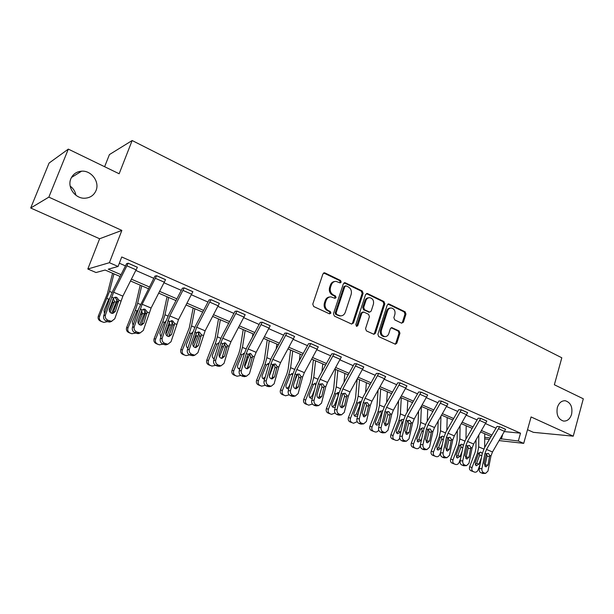 <?xml version="1.0" encoding="UTF-8"?>
<svg xmlns="http://www.w3.org/2000/svg" width="614" height="614" viewBox="0 0 614 614"><rect width="100%" height="100%" fill="white"/><g stroke="black" fill="none" stroke-linecap="round" stroke-linejoin="round"><path stroke-width="0.92" d="M557.335 407.542C556.161 414.772 558.226 419.285 563.506 421.074C567.351 421.273 570.045 419.001 571.596 414.25C572.755 406.998 570.667 402.5 565.333 400.758C561.557 400.589 558.886 402.853 557.335 407.542M70.863 178.743C66.987 187.354 75.284 198.806 84.839 198.222C90.181 197.885 93.911 195.336 96.022 190.578C99.875 181.882 91.379 170.331 81.624 171.176C76.512 171.621 72.928 174.138 70.863 178.743M341.184 282.133L340.555 280.483L324.983 272.931L322.941 273.882L312.772 304.145L313.7 306.532L329.495 313.838L330.915 313.14L330.278 311.49L328.252 310.546C325.497 308.888 324.514 306.363 325.313 302.971L326.149 300.446C327.085 298.051 328.705 296.861 331 296.877L335.014 298.358L336.073 297.583L335.436 295.933L333.425 294.973C330.685 293.3 329.71 290.775 330.501 287.398L331.33 284.896C332.235 282.563 333.809 281.396 336.05 281.381L340.164 282.901L341.184 282.133M339.857 282.839L340.256 282.263L339.626 280.613L323.693 272.946M329.526 313.846L330.002 313.217L329.365 311.567L327.339 310.63L328.252 310.546M334.714 298.289L335.144 297.683L334.515 296.04L332.504 295.081L333.425 294.973M30.7 208.008L49.082 163.055L68.323 149.118L48.844 197.132L30.7 208.008L99.621 238.762L87.817 269.009L109.399 262.7L118.08 266.484L108.271 269.17L121.05 274.696M527.518 429.708L533.405 432.34L573.253 436.17L531.079 416.952L523.704 443.362L499.243 440.614M68.323 149.118L119.147 173.762L132.156 140.529L561.81 357.785L554.358 384.763L583.3 398.793L573.253 436.17M401.564 323.148L403.421 322.181L405.969 314.069L405.133 311.82L389.123 304.045L387.234 305.004L377.879 334.323L378.746 336.61L395.378 344.224L396.844 343.119L399.952 333.233L399.1 330.977L391.801 327.615L390.351 328.72L388.792 333.64C388.04 335.658 386.72 336.649 384.848 336.595C381.954 335.781 380.81 333.648 381.424 330.194L387.564 310.907C388.294 308.957 389.56 307.99 391.356 308.005C394.311 308.788 395.485 310.93 394.879 314.422L393.866 317.615L394.718 319.879L401.564 323.148M99.621 238.762L121.856 230.411L48.844 197.132M121.856 230.411L109.399 262.7M504.593 431.611L520.519 433.185L121.725 256.974L118.08 266.484M520.519 433.185L518.323 441.013L523.704 443.362M363.12 293.331L362.245 291.005L345.367 282.824L343.379 283.775L333.471 313.739L334.384 316.095L351.492 324.008L353.464 323.01L363.12 293.331L362.168 293.438L361.293 291.12L344.132 282.839M367.533 293.576L383.965 301.551L384.824 303.838L375.438 333.195L373.941 334.308L366.428 330.915L365.553 328.613L369.421 316.601L368.546 314.291L363.826 312.058L361.876 313.04L357.801 325.589L356.742 326.372L355.805 324.668L365.591 294.528L367.533 293.576L366.573 293.684L382.99 301.643L383.965 301.551M132.156 140.529L109.422 154.582L104.618 166.716M75.906 195.244C75.253 191.499 73.342 188.452 70.188 186.119M120.129 276.507L105.117 270.037L96.03 272.524L87.817 269.009M489.358 439.501L484.699 438.856M491.131 436.508L480.724 432.018M472.22 428.357L461.444 423.706M452.84 419.999L441.681 415.187M432.97 411.426L421.419 406.445M412.585 402.638L400.627 397.481M391.678 393.62L379.291 388.278M370.227 384.372L357.386 378.83M348.207 374.87L334.899 369.129M325.589 365.115L311.797 359.167M302.357 355.099L288.05 348.929M278.487 344.799L263.644 338.406M253.943 334.216L238.547 327.577M228.7 323.332L212.72 316.44M202.735 312.135L186.142 304.974M176.003 300.607L158.765 293.17M148.481 288.733L130.575 281.012M484.707 437.321L490.294 437.935M500.372 438.726L518.323 441.013M131.496 279.209L149.402 286.953M159.686 291.404L176.916 298.857M187.047 303.232L203.641 310.408M213.626 314.729L229.605 321.636M239.445 325.896L254.841 332.55M264.542 336.748L279.378 343.165M288.941 347.294L303.247 353.48M312.679 357.563L326.471 363.526M335.781 367.548L349.082 373.304M358.261 377.272L371.102 382.821M380.158 386.743L392.546 392.1M401.487 395.969L413.452 401.134M422.279 404.956L433.822 409.945M442.533 413.713L453.692 418.541M462.296 422.255L473.064 426.914M481.568 430.591L491.975 435.096M502.475 435.18L501.346 439.148M119.339 263.214L125.509 265.916M135.94 270.482L153.83 278.326M164.107 282.824L181.33 290.368M191.453 294.804L208.031 302.065M218.001 306.432L233.965 313.424M243.796 317.737L259.177 324.468M268.871 328.72L283.691 335.213M293.254 339.396L307.537 345.659M316.962 349.78L330.739 355.821M340.033 359.888L353.326 365.714M362.498 369.728L375.315 375.346M384.364 379.314L396.744 384.732M405.67 388.639L417.62 393.873M426.431 397.734L437.966 402.792M446.67 406.598L457.806 411.48M466.402 415.248L477.162 419.961M485.643 423.675L496.043 428.227M481 472.834C479.572 472.051 478.974 470.669 479.212 468.705L482.266 453.569L484.553 447.614L496.995 426.438L499.642 426.684L505.606 429.309L492.497 451.965L490.97 455.933L487.969 471.076L485.559 473.394L483.717 472.757L481 472.834L484.922 473.248M461.905 465.105C460.439 464.299 459.832 462.902 460.086 460.914L463.271 445.634L465.604 439.616L478.122 418.149L480.731 418.364L486.848 421.05L473.647 444.022L472.097 448.036L468.958 463.317L466.494 465.65L464.583 464.998L461.905 465.105L465.826 465.496M442.333 457.177C440.829 456.356 440.215 454.943 440.484 452.932L443.807 437.506L446.178 431.412L458.773 409.645L461.344 409.83L467.615 412.593L454.322 435.871L452.748 439.931L449.471 455.365L446.954 457.714L444.973 457.039L442.333 457.177L443.6 457.691L446.248 457.553M422.263 449.049C420.728 448.212 420.099 446.777 420.383 444.743L423.86 429.171L426.269 423.008L438.933 400.957L441.474 401.088L447.898 403.912L434.52 427.521L432.916 431.634L429.493 447.215L426.922 449.578L424.873 448.88L422.263 449.049L423.568 449.578L426.17 449.41M401.686 440.714C400.113 439.862 399.468 438.404 399.768 436.354L403.398 420.621L405.846 414.381L418.602 391.985L421.089 392.116L427.674 395.017L414.204 418.963L412.577 423.115L409.001 438.856L406.376 441.228L404.242 440.514L401.686 440.714L403.022 441.259L405.585 441.059M380.573 432.164C378.953 431.289 378.301 429.815 378.615 427.735L382.407 411.848L384.901 405.539L397.734 382.821L400.167 382.906L406.928 385.884L393.374 410.175L391.717 414.381L387.979 430.284L385.3 432.663L383.082 431.926L380.573 432.164L381.946 432.716L384.456 432.486M358.906 423.391C357.248 422.493 356.58 420.997 356.911 418.901L360.863 402.853L363.404 396.46L376.321 373.404L378.7 373.458L385.646 376.52L371.992 401.165L370.303 405.424L366.404 421.48L363.665 423.875L361.37 423.115L358.906 423.391L360.311 423.959L362.774 423.683M336.656 414.381C334.96 413.468 334.277 411.948 334.622 409.83L338.759 393.612L341.346 387.15L354.339 363.741L356.657 363.764L363.787 366.896L350.049 391.909L348.33 396.222L344.254 412.439L341.461 414.849L339.066 414.066L336.656 414.381L338.099 414.964L340.517 414.657M313.815 405.125C312.065 404.189 311.375 402.654 311.743 400.505L316.056 384.134L318.689 377.579L331.76 353.825L334.024 353.802L341.346 357.018L327.515 382.407L325.765 386.782L321.506 403.16L318.658 405.585L316.164 404.772L313.815 405.125L315.297 405.731L317.653 405.378M290.345 395.623C288.549 394.664 287.843 393.098 288.227 390.934L292.732 374.387L295.418 367.755L308.558 343.663L310.768 343.564L318.29 346.872L304.367 372.652L302.587 377.073L298.135 393.628L295.234 396.061L292.632 395.224L290.345 395.623L291.865 396.237L294.16 395.846M266.223 385.853C264.381 384.871 263.659 383.282 264.066 381.094L268.771 364.378L271.503 357.655L284.735 333.156L286.861 333.041L294.597 336.449L280.583 362.628L278.764 367.103L274.12 383.827L271.158 386.275L268.448 385.408L266.223 385.853L267.788 386.49L270.014 386.045M241.425 375.806C239.529 374.801 238.792 373.189 239.214 370.979L244.134 354.086L246.928 347.278L260.229 322.388L262.278 322.227L270.237 325.727L256.138 352.313L254.28 356.857L249.43 373.757L246.414 376.213L243.574 375.323L241.425 375.806L243.029 376.459L245.193 375.975M215.913 365.476C213.964 364.447 213.219 362.813 213.664 360.572L218.799 343.502L221.646 336.602L235.024 311.306L236.996 311.098L245.178 314.698L230.994 341.714L229.106 346.311L224.026 363.396L220.963 365.86L217.993 364.939L215.913 365.476L217.571 366.151L219.658 365.614M189.672 354.846C187.661 353.794 186.902 352.129 187.37 349.865L192.735 332.611L195.643 325.62L209.09 299.908L210.986 299.647L219.405 303.354L205.13 330.816L197.9 352.735L194.776 355.207L191.668 354.255L189.672 354.846L191.376 355.537L193.379 354.953M162.656 343.909C160.592 342.827 159.809 341.138 160.3 338.844L165.91 321.406L168.873 314.322L182.404 288.181L184.2 287.866L192.873 291.681L178.513 319.587L170.999 341.76L167.829 344.239L164.567 343.257L162.656 343.909L164.406 344.623L166.325 343.978M138.073 309.924L154.92 276.1L156.616 275.724L165.55 279.654L151.098 308.036L143.292 330.455L140.084 332.949L136.653 331.936L134.834 332.642L136.638 333.371L138.465 332.673M106.168 321.03C103.981 319.886 103.16 318.144 103.712 315.796L109.845 297.982L112.93 290.698L126.599 263.659L128.196 263.214L137.398 267.267L122.869 296.132L114.757 318.812L111.51 321.314L107.887 320.262L106.168 321.03L108.033 321.79L109.76 321.022M334.76 281.504C332.688 281.673 331.245 282.847 330.416 285.026L331.33 284.896M332.504 295.081C329.764 293.408 328.789 290.89 329.58 287.521L330.416 285.026M329.756 296.976C327.607 297.107 326.103 298.297 325.236 300.545L326.149 300.446M327.339 310.63C324.583 308.972 323.601 306.455 324.399 303.063L325.236 300.545M351.668 324.077L352.52 323.071L362.168 293.438M346.196 285.901L344.799 286.569L336.127 312.848L336.764 314.498L340.394 315.88C342.719 315.926 344.347 314.729 345.275 312.303L351.147 294.413C351.922 291.082 350.97 288.58 348.284 286.915L346.196 285.901M345.482 285.848L343.871 286.692L344.799 286.569M340.616 315.895L335.843 314.568L335.206 312.925L343.871 286.692M373.634 334.239L374.471 333.241L383.85 303.922L382.99 301.643M362.943 311.966L360.925 313.109L356.857 325.65L357.801 325.589M356.396 326.272L356.857 325.65M373.412 304.199C374.033 300.637 372.813 298.465 369.758 297.683C367.932 297.675 366.65 298.642 365.906 300.591L363.688 307.445L364.57 309.755L369.751 312.127L371.217 311.022L373.412 304.199M368.707 297.775C366.919 297.813 365.668 298.788 364.954 300.691L365.906 300.591M369.191 312.165L363.611 309.84L362.736 307.53L364.954 300.691M390.358 308.09C388.57 308.082 387.311 309.049 386.59 310.983L387.564 310.907M384.763 336.602L383.873 336.633C380.979 335.82 379.836 333.686 380.45 330.24L386.59 310.983M395.032 344.139L395.853 343.142L398.962 333.272L398.118 331.023L391.149 327.746M401.671 323.194L402.431 322.243L404.971 314.145L404.135 311.889L387.964 304.068M112.577 273.253L107.45 293.484L98.355 315.972L99.568 316.356C98.854 318.697 99.56 320.431 101.709 321.559L100.489 321.145C98.347 320.024 97.641 318.298 98.355 315.972M113.935 273.836L109.499 291.404L99.568 316.356M117.259 299.678L111.625 313.286M104.472 313.585L104.035 310.369L108.501 299.739L109.76 298.235M113.229 298.327L114.542 301.604L114.357 302.18L112.746 302.671L109.33 310.807M103.551 322.304L101.709 321.559M103.827 322.404L107.642 321.629M110.113 312.296L114.357 302.18M102.323 321.889L100.489 321.145M112.746 302.671L112.562 299.809M128.196 263.214L113.636 292.241L105.424 315.005C104.871 317.361 105.692 319.119 107.887 320.262M112.876 313.424L117.351 301.121L115.355 297.491M111.832 321.276L109.776 322.074L108.033 321.79M118.832 300.154L115.355 311.452L112.799 313.432L111.372 313.194C109.622 312.273 108.97 310.876 109.407 309.003L113.575 297.951L116.806 297.437L118.832 300.154L120.812 300.983M140.207 285.165L135.525 305.265L126.668 327.462L127.988 327.891C127.282 330.202 127.973 331.905 130.053 333.003L128.717 332.542C126.645 331.453 125.962 329.756 126.668 327.462M141.696 285.809L137.651 303.262L135.341 310.277L127.988 327.891M145.334 311.052L139.716 324.806M133.092 325.497L132.348 321.974L136.715 311.498L138.319 309.794M141.65 310.362L142.402 313.861L140.69 314.291L138.449 319.664M131.956 333.77L130.053 333.003M131.841 333.724L135.817 333.041M138.38 323.517L142.402 313.861M130.506 333.264L128.717 332.542M140.69 314.291L140.936 312.818M167.054 296.746L162.794 316.701L154.16 338.621L155.588 339.097C154.889 341.376 155.557 343.042 157.575 344.116L156.14 343.617C154.129 342.551 153.469 340.885 154.16 338.621M168.666 297.445L164.989 314.775L162.779 321.713L155.588 339.097M172.565 322.173L167.031 335.896M160.899 336.986L159.832 333.248L164.115 322.91L166.018 321.084M169.218 322.097L169.633 325.205L168.052 325.535M159.402 344.853L157.575 344.116M159.31 344.815L163.186 344.124M165.903 334.254L169.633 325.205M157.875 344.316L156.14 343.617M138.296 309.87L132.432 327.492L134.236 326.763C133.714 329.089 134.52 330.816 136.653 331.936M156.616 275.724L142.141 304.26L134.236 326.763M141.212 325.167L145.579 312.91L143.638 309.349M134.834 332.642C132.708 331.529 131.91 329.81 132.432 327.492M140.199 332.942L138.257 333.648L136.638 333.371M147.168 312.019L143.845 323.187L141.32 325.159L139.992 324.936C138.296 324.038 137.659 322.665 138.073 320.807L142.057 309.878L145.196 309.349L147.168 312.019L149.087 312.825M184.2 287.866L169.809 315.926L162.203 338.176C161.712 340.471 162.495 342.167 164.567 343.257M168.743 336.549L172.994 324.361L171.099 320.861M167.691 344.285L165.91 344.884L164.406 344.623M174.668 323.532L171.498 334.576L169.003 336.549L167.775 336.334C166.125 335.459 165.504 334.1 165.895 332.266L169.71 321.452L172.749 320.907L174.668 323.532L176.54 324.315M193.149 307.998L189.289 327.822L180.869 349.466L182.389 349.98C181.706 352.229 182.35 353.871 184.315 354.915L182.78 354.37C180.823 353.334 180.186 351.699 180.869 349.466M194.876 308.742L191.545 325.957L189.434 332.826L182.389 349.98M199.005 333.026L193.617 346.58M187.922 348.084C186.464 347.202 186.004 345.912 186.541 344.201L190.724 333.993L192.811 332.12M195.966 333.586L196.096 336.234L195.075 336.403M186.065 355.621L184.315 354.915M185.996 355.59L189.764 354.892M192.765 344.347L196.096 336.234M184.461 355.053L182.78 354.37M187.516 347.839L188.007 347.808M210.986 299.647L196.68 327.247L189.358 349.251C188.889 351.523 189.657 353.196 191.668 354.255M195.49 347.585L199.611 335.482L197.769 332.036M194.339 355.337L191.376 355.537M201.384 334.714L198.353 345.644L195.897 347.601L194.753 347.394C193.149 346.542 192.535 345.214 192.911 343.403L196.564 332.696L199.519 332.136L201.384 334.714L203.196 335.474M218.523 318.942L215.038 338.629L206.826 360.004L208.438 360.556C207.77 362.774 208.392 364.386 210.295 365.407L208.676 364.823C206.772 363.81 206.158 362.206 206.826 360.004M220.357 319.733L217.356 336.825L215.337 343.625L208.438 360.556M228.377 323.194L228.185 324.299M224.686 343.617L219.49 356.849M214.194 358.799L213.971 358.722C212.452 357.901 211.96 356.611 212.49 354.846L216.857 344.262L218.791 342.873M221.93 344.938L221.976 346.396L221.309 347.01M211.991 366.09L210.295 365.407M211.937 366.067L215.621 365.345M219.996 351.415L221.807 346.941M210.31 365.483L208.676 364.823M213.357 358.369L214.386 358.162M236.996 311.098L222.782 338.253L220.879 342.873L215.737 360.011C215.284 362.26 216.036 363.902 217.993 364.939M221.493 358.3L222.352 356.964L225.484 346.296L224.102 343.126M220.249 366.044L217.571 366.151M227.341 345.575L224.448 356.389L222.022 358.346L220.956 358.146C219.398 357.31 218.799 356.005 219.152 354.209L222.659 343.617L225.522 343.049L227.341 345.575L229.106 346.311M243.205 329.588L240.082 349.136L238.8 353.61L232.061 370.25L233.765 370.841C233.105 373.028 233.704 374.609 235.561 375.607L233.85 374.993C232.008 374.003 231.409 372.422 232.061 370.25M245.139 330.424L242.453 347.394L240.527 354.124L233.765 370.841M252.945 333.786L252.454 336.994M249.637 353.956L244.71 366.696M239.744 369.167L239.153 368.999C237.679 368.2 237.204 366.934 237.725 365.192L242 354.746L244.034 353.342M235.676 375.714L237.157 376.252L235.561 375.607M237.157 376.252L240.788 375.469M248.447 357.432L246.981 356.818L246.79 357.363M235.446 375.638L233.85 374.993M238.493 368.607L240.074 368.024M244.088 354.255L243.305 353.748M262.278 322.227L248.156 348.952L246.291 353.51L241.363 370.465C240.941 372.69 241.678 374.31 243.574 375.323M246.782 368.707L247.634 367.356L250.627 356.795L249.345 353.718M245.454 376.428L243.029 376.459M252.569 356.135L249.806 366.834L247.427 368.784L246.421 368.592C244.909 367.778 244.318 366.489 244.656 364.716L248.018 354.232L250.796 353.656L252.569 356.135L254.28 356.857M267.228 339.949L264.442 359.359L263.214 363.787L256.614 380.219L258.394 380.841C257.75 382.998 258.325 384.556 260.129 385.523L258.341 384.878C256.545 383.919 255.969 382.361 256.614 380.219M269.254 340.824L266.86 357.678L265.018 364.34L258.394 380.841M276.845 344.093L276.17 349.074M273.905 364.041L269.346 376.006M264.603 379.183L263.652 378.999C262.209 378.224 261.748 376.973 262.262 375.254L266.453 364.939L268.917 363.526L268.18 363.595M260.098 385.584L261.679 386.152L260.129 385.523M261.679 386.152L265.302 385.293M259.891 385.508L258.341 384.878M262.938 378.562L265.179 377.134M268.671 364.731L267.597 363.902M286.861 333.041L272.823 359.351L270.989 363.849L266.276 380.634C265.877 382.829 266.599 384.425 268.448 385.408M271.388 378.823L272.217 377.464L275.087 367.018L273.882 364.018M269.983 386.505L267.788 386.49M277.098 366.404L274.458 376.988L272.117 378.93L271.181 378.746C269.707 377.955 269.132 376.681 269.454 374.931L272.67 364.555L275.371 363.964L277.098 366.404L278.764 367.103M290.606 350.026L288.15 369.306L286.976 373.688L280.498 389.913L282.356 390.573C281.726 392.699 282.286 394.234 284.036 395.178L282.179 394.503C280.429 393.559 279.869 392.031 280.498 389.913M292.724 350.947L290.614 367.679L288.856 374.279L282.356 390.573M300.116 354.132L299.333 360.618M297.483 374.003L293.968 383.42M288.787 388.869L287.482 388.731C286.086 387.971 285.64 386.743 286.139 385.047L290.253 374.862L292.041 373.496M285.571 395.8L284.036 395.178M285.548 395.792L289.179 394.817M283.683 395.109L282.179 394.503M286.73 388.248L289.432 386.505M290.315 383.274L289.079 386.383M292.556 375.031L291.496 373.903M310.768 343.564L296.815 369.467L295.019 373.911L290.514 390.519C290.13 392.691 290.836 394.265 292.632 395.224M295.326 388.647L296.14 387.296L298.88 376.958L297.752 374.041M293.868 396.291L291.865 396.237M300.96 376.397L298.435 386.874L296.14 388.8L295.265 388.624C293.83 387.848 293.269 386.597 293.576 384.863L296.654 374.594L299.279 373.995L300.96 376.397L302.587 377.073M313.378 359.85L311.229 378.984L310.101 383.328L303.753 399.353L305.68 400.044C305.058 402.139 305.603 403.651 307.307 404.572L305.373 403.866C303.677 402.945 303.132 401.441 303.753 399.353M315.581 360.802L313.739 377.418L312.05 383.95L305.68 400.044M322.78 363.902L321.951 371.685M320.339 384.042L318.336 389.583M312.342 398.233L310.676 398.202C309.318 397.465 308.888 396.253 309.387 394.579L313.416 384.517L315.243 383.144M308.796 405.179L307.307 404.572M308.781 405.171L312.434 404.05M306.839 404.457L305.373 403.866M309.893 397.672L312.119 395.83L312.902 396.099M314.675 389.376L312.119 395.83M315.757 385.247L314.56 383.543M341.338 357.056L334.016 353.833L320.163 379.314L318.405 383.696L314.084 400.136C313.723 402.285 314.414 403.835 316.164 404.772M318.628 398.202L322.035 386.628L320.976 383.796M317.116 405.808L315.297 405.731M324.184 386.114L321.774 396.483L319.518 398.402L318.697 398.233C317.3 397.481 316.747 396.245 317.039 394.533L319.994 384.364L322.55 383.758L324.184 386.114L325.765 386.782M335.559 369.413L333.701 388.416L332.627 392.714L326.395 408.548L328.39 409.262C327.776 411.334 328.306 412.823 329.964 413.721L327.968 412.992C326.31 412.094 325.788 410.612 326.395 408.548M337.838 370.403L336.257 386.897L334.645 393.367L328.39 409.262M344.853 373.427L344.04 382.322M342.505 394.157L341.906 395.953M335.275 407.266L333.264 407.427C331.944 406.698 331.522 405.509 332.013 403.858L335.965 393.919L338.951 392.684M329.557 413.629L329.964 413.721M329.541 413.621L331.545 414.358L335.098 412.999M329.396 413.567L327.968 412.992M332.45 406.852L334.561 405.033L335.743 405.44M338.061 396.352L334.561 405.033M337.969 396.352L338.199 395.04L337.025 392.937M357.125 379.306L355.59 397.603L354.57 401.863L348.453 417.505L350.51 418.241C349.911 420.291 350.417 421.757 352.037 422.639L349.972 421.872C348.361 420.997 347.854 419.539 348.453 417.505M359.528 379.751L358.185 396.137L356.642 402.538L350.51 418.241M366.366 382.699L365.599 392.576M357.632 415.954L355.268 416.407C353.979 415.701 353.572 414.527 354.055 412.9L357.931 403.076L360.848 401.848M351.507 422.493L352.037 422.639M351.507 422.486L353.572 423.253L357.187 421.672M351.361 422.44L349.972 421.872M354.424 415.785L356.427 413.997L357.985 414.542M360.234 405.417L359.773 405.424L356.427 413.997M359.773 405.424L359.996 404.119L358.898 402.086M378.055 390.458L376.927 406.56L375.945 410.774L369.943 426.223L372.061 426.999C371.47 429.017 371.961 430.46 373.535 431.32L371.416 430.537C369.851 429.677 369.359 428.242 369.943 426.223M380.672 388.869L379.559 405.133L378.086 411.48L372.061 426.999M387.334 391.747L386.643 402.469M379.452 424.243L376.712 425.164C375.453 424.474 375.062 423.315 375.53 421.703L379.345 412.002L382.177 410.774M372.913 431.128L373.535 431.32M372.905 431.128L375.031 431.918C376.574 432.287 377.81 431.665 378.723 430.046M372.775 431.082L371.416 430.537M375.845 424.489L377.733 422.731L379.652 423.407M381.831 414.266L381.018 414.258L377.733 422.731M381.018 414.258L381.24 412.976L380.227 411.012M398.532 401.142L397.726 415.287L396.79 419.462L390.895 434.735L393.067 435.526C392.484 437.521 392.96 438.941 394.495 439.785L392.323 438.972C390.788 438.135 390.312 436.723 390.895 434.735M401.28 397.765L400.389 413.905L398.977 420.191L393.067 435.526M407.78 400.566L407.189 412.04M399.737 438.081L399.683 438.212C398.831 440.008 397.588 440.729 395.946 440.361L394.495 439.785M396.713 432.977L398.501 431.251L400.696 432.026L397.603 433.699C396.383 433.016 395.999 431.88 396.467 430.291L400.205 420.697L402.439 419.331L403.582 419.861M400.696 432.026L400.865 431.581M393.643 439.509L392.323 438.972M402.868 422.9L401.733 422.877L398.501 431.251M401.733 422.877L401.947 421.611L401.042 419.738M418.564 411.403L418.011 423.79L417.113 427.927L411.326 443.024L413.544 443.838C412.976 445.81 413.437 447.207 414.934 448.036L412.708 447.207C411.211 446.386 410.751 444.989 411.326 443.024M421.381 406.506L420.705 422.463L419.354 428.687L413.544 443.838M427.728 409.162L427.252 421.296M420.283 445.726L419.999 446.462C419.162 448.243 417.942 448.949 416.338 448.596L414.934 448.036M417.075 441.251L418.763 439.555L421.004 440.353L417.981 442.011L416.875 438.657L420.552 429.186L422.747 427.82L424.013 428.511M421.004 440.353L421.864 438.097M414.112 447.767L412.708 447.207M423.376 431.32L421.925 431.274L418.763 439.555M421.925 431.274L422.14 430.023L421.342 428.25M438.143 421.281L437.797 432.095L436.938 436.193L431.251 451.113L433.522 451.95C432.954 453.899 433.4 455.273 434.865 456.079L432.594 455.235C431.135 454.429 430.69 453.055 431.251 451.113M440.952 416.445L440.514 430.805L439.225 436.968L433.522 451.95M447.184 417.558L446.846 430.268M440.568 452.533L439.816 454.506C438.995 456.271 437.797 456.977 436.232 456.632L434.865 456.079M436.93 449.31L438.519 447.652L440.806 448.473L437.859 450.131L436.784 446.823L440.391 437.452L442.548 436.101L443.93 436.976M440.806 448.473L442.28 444.605M433.952 455.78L432.594 455.235M443.369 439.547L441.627 439.471L438.519 447.652M441.627 439.471L441.842 438.235L441.136 436.554M356.657 363.764L342.896 388.892L341.161 393.221L337.032 409.492C336.679 411.626 337.362 413.145 339.066 414.066M341.315 407.504L344.584 396.053L343.587 393.29M339.772 415.064L338.099 414.964M346.787 395.577L344.485 405.839L342.282 407.75L341.507 407.589C340.141 406.852 339.603 405.639 339.88 403.943L342.712 393.873L345.191 393.259L346.787 395.577L348.33 396.222M378.7 373.458L365.023 398.225L363.327 402.5L359.367 418.61C359.036 420.713 359.704 422.217 361.37 423.115M363.419 416.553L366.543 405.225L365.606 402.538M361.838 424.074L360.311 423.959M368.807 404.795L366.604 414.949L364.44 416.852L363.711 416.699L362.114 413.099L364.831 403.129L367.249 402.515L368.807 404.795L370.303 405.424M400.167 382.906L386.582 407.312L384.909 411.541L381.125 427.482C380.81 429.57 381.463 431.051 383.082 431.926M384.955 425.364L387.856 414.673L387.096 411.58M383.343 432.847L381.946 432.716M390.251 413.775L388.148 423.829L386.029 425.717L385.339 425.571L383.773 422.025L386.383 412.155L388.731 411.534L390.251 413.775L391.717 414.381M421.089 392.116L407.589 416.169L405.946 420.344L402.324 436.132C402.024 438.196 402.669 439.655 404.242 440.514M405.946 433.944L408.709 423.376L408.026 420.398M404.319 441.389L403.022 441.259M411.15 422.524L409.147 432.471L407.067 434.359L406.414 434.213L404.879 430.721L407.381 420.943L409.668 420.314L411.15 422.524L412.577 423.115M441.474 401.088L428.065 424.804L426.454 428.925L422.977 444.559C422.701 446.601 423.33 448.043 424.873 448.88M426.408 442.31L429.04 431.865L428.434 428.994M424.765 449.717L423.568 449.578M431.527 431.051L429.608 440.906L427.574 442.778L426.96 442.64L425.448 439.194L427.851 429.508L430.076 428.879L431.527 431.051L432.916 431.634M461.344 409.83L448.028 433.215L446.447 437.298L443.116 452.779C442.855 454.797 443.469 456.217 444.973 457.039M446.37 450.453L448.872 440.138L448.327 437.375M444.705 457.829L443.6 457.691M451.397 439.371L449.563 449.126L447.568 450.991L446.984 450.86L445.511 447.452L447.806 437.866L449.978 437.229L451.397 439.371L452.748 439.931M457.292 430.805L457.1 440.192L456.279 444.252L450.691 459.011L453.009 459.863C452.449 461.789 452.886 463.14 454.306 463.931L451.988 463.063C450.569 462.281 450.139 460.922 450.691 459.011M460.086 426.032L459.848 438.941L458.612 445.05L453.009 459.863M466.179 425.748L465.98 438.972M460.569 458.612L459.149 462.357C458.336 464.1 457.169 464.806 455.642 464.468L454.306 463.931M456.302 457.177L457.798 455.557L460.132 456.394L457.246 458.044L456.21 454.79L459.748 445.526L461.874 444.183L463.347 445.28M460.132 456.394L462.135 451.106M453.316 463.601L451.988 463.063M462.872 447.575L460.853 447.468L457.798 455.557M460.853 447.468L461.068 446.248L460.446 444.666M480.731 418.364L467.507 441.428L465.949 445.457L462.764 460.792C462.511 462.787 463.117 464.192 464.583 464.998M465.834 458.397L468.213 448.212L467.738 445.564M464.169 465.742L463.14 465.604M470.777 447.483L469.019 457.138L467.07 458.996L466.525 458.873L465.067 455.511L467.277 446.017L469.395 445.373L470.777 447.483L472.097 448.036M476.011 440L475.942 448.105L475.159 452.119L469.664 466.709L472.02 467.584C471.475 469.487 471.897 470.823 473.287 471.598L470.923 470.708C469.541 469.94 469.119 468.605 469.664 466.709M478.797 435.288L478.713 446.892L477.531 452.94L472.02 467.584M484.715 433.745L484.669 447.429M480.025 464.691L478.022 470.017C477.224 471.744 476.08 472.442 474.584 472.12L473.287 471.598M475.213 464.852L476.617 463.271L478.989 464.13L476.165 465.773L475.159 462.557L478.644 453.401L480.724 452.065L482.289 453.439M478.989 464.13L481.46 457.56M472.22 471.23L470.923 470.708M481.89 455.411L479.626 455.273L476.617 463.271M479.626 455.273L479.288 452.579M499.642 426.684L486.503 449.44L484.976 453.424L481.921 468.605C481.683 470.585 482.282 471.966 483.717 472.757M484.837 466.149L487.086 456.095L486.664 453.554M483.164 473.463L482.205 473.325M489.688 455.396L488.007 464.959L486.104 466.809L485.582 466.686L484.154 463.37L486.273 453.969L488.33 453.324L489.688 455.396L490.97 455.933M339.626 280.613L340.555 280.483M329.365 311.567L330.278 311.49M334.515 296.04L335.436 295.933M329.58 287.521L330.501 287.398M324.399 303.063L325.313 302.971M324.069 273.077L324.983 272.931M352.52 323.071L353.464 323.01M344.439 282.947L345.367 282.824M361.293 291.12L362.245 291.005M335.206 312.925L336.127 312.848M335.843 314.568L336.764 314.498M337.953 315.55L338.882 315.481M383.85 303.922L384.824 303.838M374.471 333.241L375.438 333.195M360.925 313.109L361.876 313.04M362.736 307.53L363.688 307.445M363.611 309.84L364.57 309.755M368.323 312.073L369.283 311.996M380.45 330.24L381.424 330.194M391.256 327.792L392.239 327.738M398.118 331.023L399.1 330.977M398.962 333.272L399.952 333.233M395.853 343.142L396.844 343.119M388.14 304.137L389.123 304.045M404.135 311.889L405.133 311.82M404.971 314.145L405.969 314.069M402.431 322.243L403.421 322.181M116.23 302.311L114.542 301.604M112.063 292.487L109.499 291.404M108.785 299.202L107.082 298.496M103.712 315.796L105.424 315.005M128.188 263.252L137.39 267.305M111.571 297.115L113.575 297.951M113.636 292.241L122.869 296.132M127.029 265.862L136.239 269.899M113.613 312.257L115.355 311.452M118.694 301.658L117.213 301.697M144.221 313.977L142.578 313.293M140.46 304.444L137.651 303.262M136.991 310.968L135.341 310.277M171.406 325.313L169.809 324.645M168.021 316.049L164.989 314.775M164.383 322.388L162.779 321.713M156.608 275.763L165.534 279.692M140.122 309.065L142.057 309.878M142.141 304.26L151.098 308.036M155.472 278.326L164.406 282.248M142.003 323.931L143.845 323.187M147.038 313.501L145.449 313.478M160.3 338.844L162.203 338.176M184.185 287.897L192.857 291.719M167.829 320.669L169.71 321.452M169.809 315.926L178.513 319.587M183.072 290.43L191.745 294.236M169.571 335.259L171.498 334.576M174.553 324.998L172.864 324.921M197.815 336.326L196.265 335.674M194.791 327.323L191.545 325.957M190.992 333.479L189.434 332.826M187.37 349.865L189.358 349.251M210.97 299.686L219.39 303.393M194.738 331.928L196.564 332.696M196.68 327.247L205.13 330.816M209.873 302.18L218.3 305.879M196.342 346.265L198.353 345.644M201.277 336.157L199.496 336.042M223.488 347.025L221.976 346.396M220.81 338.283L217.356 336.825M216.857 344.262L215.337 343.625M213.664 360.572L215.737 360.011M236.989 311.137L245.17 314.736M220.879 342.873L222.659 343.617M222.782 338.253L230.994 341.714M235.906 313.593L244.096 317.185M222.352 356.964L224.448 356.389M227.241 347.01L225.369 346.841M246.091 348.929L242.453 347.394M242 354.746L240.527 354.124M239.214 370.979L241.363 370.465M262.27 322.258L270.221 325.758M246.291 353.51L248.018 354.232M248.156 348.952L256.138 352.313M261.203 324.691L269.162 328.175M247.634 367.356L249.806 366.834M252.477 357.548L250.527 357.34M272.731 367.556L271.649 367.103M270.682 359.282L266.86 357.678M266.453 364.939L265.018 364.34M264.066 381.094L266.276 380.634M286.845 333.08L294.582 336.48M270.989 363.849L272.67 364.555M272.823 359.351L280.583 362.628M285.802 335.474L293.538 338.867M272.217 377.464L274.458 376.988M277.014 367.801L274.988 367.556M296.355 377.403L295.672 377.119M294.597 369.359L290.614 367.679M290.253 374.862L288.856 374.279M288.227 390.934L290.514 390.519M310.753 343.594L318.275 346.91M295.019 373.911L296.654 374.594M296.815 369.467L304.367 372.652M309.725 345.958L317.254 349.259M296.14 387.296L298.435 386.874M300.891 377.779L298.788 377.487M317.875 379.16L313.739 377.418M313.416 384.517L312.05 383.95M311.743 400.505L314.084 400.136M318.405 383.696L319.994 384.364M320.163 379.314L327.515 382.407M332.995 356.166L340.325 359.374M319.41 396.867L321.774 396.483M324.115 387.48L321.943 387.158M340.54 388.7L336.257 386.897M335.965 393.919L334.645 393.367M362.613 397.995L358.185 396.137M357.931 403.076L356.642 402.538M384.111 407.051L379.559 405.133M379.345 412.002L378.086 411.48M405.063 415.878L400.389 413.905M400.205 420.697L398.977 420.191M425.487 424.474L420.705 422.463M420.552 429.186L419.354 428.687M413.997 447.721L416.223 448.558M445.411 432.862L440.514 430.805M440.391 437.452L439.225 436.968M433.845 455.741L436.124 456.593M334.622 409.83L337.032 409.492M356.65 363.795L363.78 366.934M341.161 393.221L342.712 393.873M342.896 388.892L350.049 391.909M355.652 366.097L362.782 369.221M342.067 406.184L344.485 405.839M346.733 396.928L344.5 396.567M356.911 418.901L359.367 418.61M378.692 373.496L385.63 376.551M363.327 402.5L364.831 403.129M365.023 398.225L371.992 401.165M377.702 375.768L384.648 378.807M364.133 415.256L366.604 414.949M368.753 406.13L366.458 405.739M378.615 427.735L381.125 427.482M400.159 382.944L406.921 385.914M384.909 411.541L386.383 412.155M386.582 407.312L393.374 410.175M399.184 385.185L405.954 388.148M385.63 424.09L388.148 423.829M390.205 415.095L387.856 414.673M399.768 436.354L402.324 436.132M421.074 392.146L427.666 395.048M405.946 420.344L407.381 420.943M407.589 416.169L414.204 418.963M420.114 394.357L426.715 397.25M406.575 432.709L409.147 432.471M411.111 423.829L408.709 423.376M420.383 444.743L422.977 444.559M441.466 401.119L447.89 403.943M426.454 428.925L427.851 429.508M428.065 424.804L434.52 427.521M440.514 403.306L446.946 406.123M426.999 441.105L429.608 440.906M431.496 432.34L429.04 431.865M440.484 452.932L443.116 452.779M461.337 409.868L467.607 412.623M446.447 437.298L447.806 437.866M448.028 433.215L454.322 435.871M460.408 412.025L466.678 414.772M446.915 449.287L449.563 449.126M451.367 440.645L448.872 440.138M464.836 441.044L459.848 438.941M459.748 445.526L458.612 445.05M453.216 463.562L455.542 464.43M460.086 460.914L462.764 460.792M480.724 418.395L486.833 421.089M465.949 445.457L467.277 446.017M467.507 441.428L473.647 444.022M479.803 420.529L485.92 423.207M466.341 457.276L469.019 457.138M470.754 448.742L468.213 448.212M483.794 449.034L478.713 446.892M478.644 453.401L477.531 452.94M472.12 471.191L474.484 472.082M479.212 468.705L481.921 468.605M499.635 426.715L505.598 429.339M484.976 453.424L486.273 453.969M486.503 449.44L492.497 451.965M498.729 428.825L504.693 431.442M485.29 465.067L488.007 464.959M489.665 456.647L487.086 456.095M323.862 272.869L324.415 272.785M344.339 282.747L344.838 282.678M339.465 315.957L340.394 315.88M368.791 312.204L369.751 312.127M366.589 293.492L367.026 293.438M383.873 336.633L384.848 336.595M388.255 303.953L388.647 303.922M71.447 177.484L81.624 171.176M564.45 400.712L565.333 400.758M114.872 297.268L116.061 297.222M109.776 322.074L111.51 321.314M143.538 309.149L144.505 309.149M138.257 333.648L140.084 332.949M171.329 320.7L172.12 320.723M165.91 344.884L167.829 344.239M192.42 332.251L192.88 332.166M198.284 331.928L198.928 331.967M192.773 355.79L194.776 355.207M218.407 342.973L218.991 342.888M224.44 342.842L224.97 342.888M218.876 366.397L220.963 365.86M243.651 353.426L244.364 353.342M237.196 376.267L235.638 375.707M249.844 353.457L250.289 353.503M244.249 376.697L246.414 376.213M261.71 386.168L260.067 385.569M268.924 386.713L271.158 386.275M292.932 396.452L295.234 396.061M316.302 405.931L318.658 405.585M337.83 392.546L338.322 392.53M359.827 401.702L360.249 401.694M339.043 415.164L341.461 414.849M361.201 424.144L363.665 423.875M382.783 432.901L385.3 432.663M403.812 441.428L406.376 441.228M424.312 449.74L426.922 449.578M444.306 457.852L446.954 457.714M463.816 465.757L466.494 465.65M482.842 473.471L485.559 473.394"/></g></svg>
